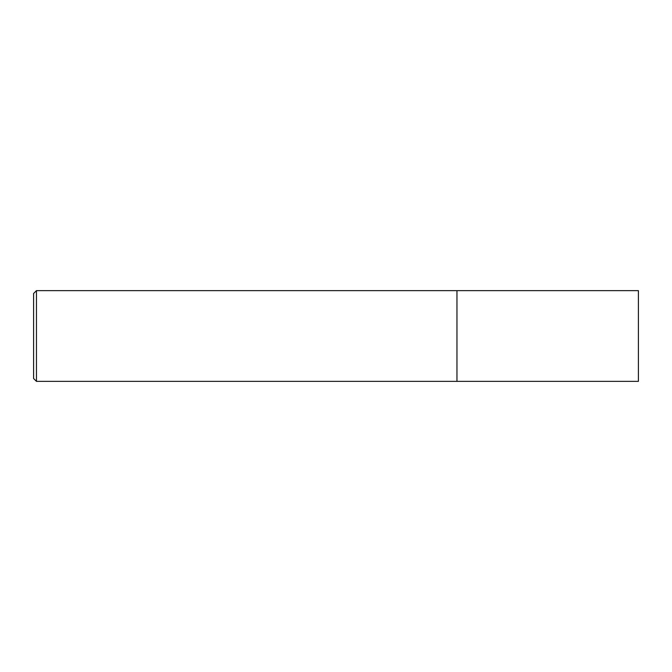 <?xml version="1.0" encoding="UTF-8"?>
<svg xmlns="http://www.w3.org/2000/svg" width="672" height="672" viewBox="0 0 672 672"><rect width="100%" height="100%" fill="white"/><g stroke="black" fill="none" stroke-linecap="round" stroke-linejoin="round"><path stroke-width="1.01" d="M638.4 336L638.4 290.64L456.96 290.64L456.96 381.36L456.96 290.64L36.456 290.64L36.456 381.36L638.4 381.36L638.4 336M36.456 290.64L33.6 293.496L33.6 378.504L36.456 381.36"/></g></svg>
